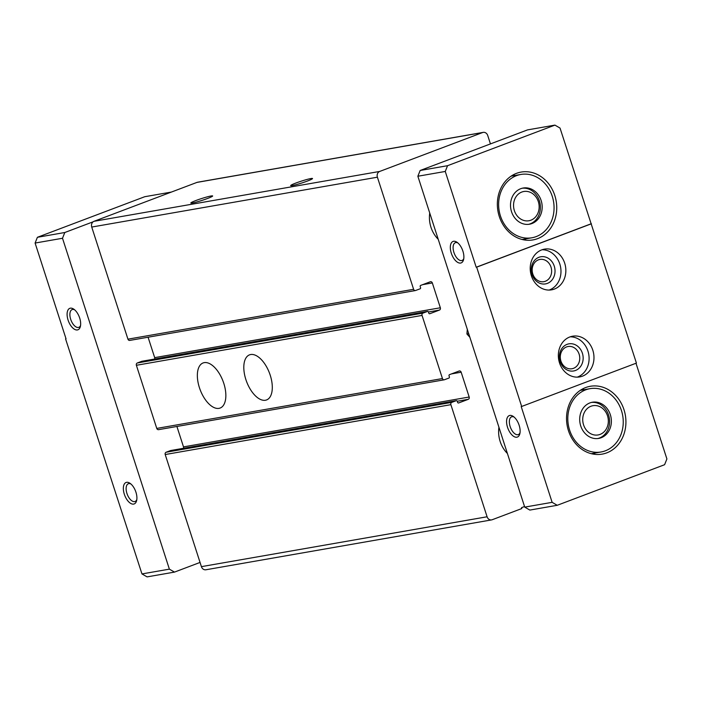 <?xml version="1.0" encoding="UTF-8"?>
<svg xmlns="http://www.w3.org/2000/svg" width="702" height="702" viewBox="0 0 702 702"><rect width="100%" height="100%" fill="white"/><g stroke="black" fill="none" stroke-linecap="round" stroke-linejoin="round"><path stroke-width="1.05" d="M307.415 181.046A11.478 0.956 162.1 0 1 290.742 185.644A11.478 0.956 162.1 0 1 301.316 181.151A11.478 0.956 162.1 0 1 312.513 178.615A11.478 0.956 162.1 0 1 307.415 181.046M207.546 198.473A11.478 0.956 162.1 0 1 190.874 203.08A11.478 0.956 162.1 0 1 201.448 198.587A11.478 0.956 162.1 0 1 212.645 196.051A11.478 0.956 162.1 0 1 207.546 198.473M129.984 340.347A1.834 1.579 -99.9 0 1 127.939 339.163L91.734 227.053A4.589 3.94 -99.9 0 1 94.024 221.305L196.946 182.406A4.589 3.94 -99.9 0 1 197.56 182.23L483.239 132.371A4.589 3.94 -99.9 0 1 487.723 135.486L490.444 143.91M524.543 506.528L521.533 507.669L521.814 508.538L492.199 519.734A4.589 3.94 -99.9 0 1 491.576 519.901A4.589 3.94 -99.9 0 1 487.091 516.777L450.877 404.668A1.834 1.579 -99.9 0 1 451.798 402.369L456.239 400.693A0.921 0.79 -99.9 0 1 457.256 401.281L457.616 402.369A0.921 0.79 -99.9 0 0 458.634 402.966L468.26 399.324A1.834 1.579 -99.9 0 0 469.182 397.025L461.161 372.209A1.834 1.579 -99.9 0 0 459.117 371.025L449.491 374.666A0.921 0.79 -99.9 0 0 449.034 375.816L449.385 376.904A0.921 0.79 -99.9 0 1 448.929 378.053L444.48 379.729A1.834 1.579 -99.9 0 1 442.444 378.553L422.051 315.417A1.834 1.579 -99.9 0 1 422.973 313.118L427.413 311.442A0.921 0.79 -99.9 0 1 428.431 312.03L428.782 313.118A0.921 0.79 -99.9 0 0 429.808 313.715L439.434 310.073A1.834 1.579 -99.9 0 0 440.347 307.774L432.335 282.959A1.834 1.579 -99.9 0 0 430.291 281.774L420.665 285.416A0.921 0.79 -99.9 0 0 420.208 286.565L420.559 287.653A0.921 0.79 -99.9 0 1 420.103 288.803L415.654 290.479A1.834 1.579 -99.9 0 1 413.61 289.303L377.404 177.194A4.589 3.94 -99.9 0 1 379.703 171.437L482.616 132.538A4.589 3.94 -99.9 0 1 483.239 132.371M491.576 519.901L205.905 569.77A4.589 3.94 -99.9 0 1 201.413 566.646L165.207 454.536A1.834 1.579 -99.9 0 1 166.12 452.237L170.568 450.561A0.921 0.79 -99.9 0 1 170.814 450.517M469.182 397.025L183.503 446.884A1.834 1.579 -99.9 0 1 183.468 448.297M183.503 446.884L176.904 426.465M158.81 429.598A1.834 1.579 -99.9 0 1 156.765 428.413L136.381 365.286A1.834 1.579 -99.9 0 1 137.294 362.987L141.734 361.311A0.921 0.79 -99.9 0 1 141.988 361.267M270.244 375.263A24.105 12.215 69.3 0 1 266.576 399.938A24.105 12.215 69.3 0 1 246.63 381.712A24.105 12.215 69.3 0 1 249.535 354.843A24.105 12.215 69.3 0 1 270.244 375.263M223.798 383.371A24.105 12.215 69.3 0 1 220.13 408.046A24.105 12.215 69.3 0 1 200.175 389.821A24.105 12.215 69.3 0 1 203.08 362.952A24.105 12.215 69.3 0 1 223.798 383.371M440.347 307.774L154.677 357.634A1.834 1.579 -99.9 0 1 154.633 359.047M154.677 357.634L148.078 337.214M498.929 427.228A27.545 23.64 80.1 0 0 507.406 453.483M429.738 213.031A27.545 23.64 80.1 0 0 438.215 239.277M200.052 562.434L174.482 572.104L169.375 569.146L62.504 238.268L64.803 232.511L93.129 221.806M462.908 251.158A11.478 5.818 69.3 0 1 463.583 259.643A11.478 5.818 69.3 0 1 455.773 260.881A11.478 5.818 69.3 0 1 450.342 246.516A11.478 5.818 69.3 0 1 457.02 242.278A11.478 5.818 69.3 0 1 462.908 251.158M519.155 425.307A11.478 5.818 69.3 0 1 519.831 433.792A11.478 5.818 69.3 0 1 512.021 435.029A11.478 5.818 69.3 0 1 506.59 420.665A11.478 5.818 69.3 0 1 513.267 416.426A11.478 5.818 69.3 0 1 519.155 425.307M476.667 267.155L476.202 267.234L445.261 171.455L417.857 176.237L420.156 170.481L527.518 129.896L554.922 125.114L560.029 128.071L636.424 363.092L521.665 406.467L476.667 267.155L591.426 223.771M635.994 363.259L666.9 458.95L664.601 464.706L557.239 505.291L552.132 502.334L524.727 507.116L417.857 176.237M552.132 502.334L521.2 406.555L521.665 406.467M445.261 171.455L447.56 165.698L420.156 170.481M447.56 165.698L554.922 125.114M557.239 505.291L529.834 510.073L524.727 507.116M554.361 289.075A20.656 17.725 -99.9 0 1 551.588 289.838A20.656 17.725 -99.9 0 1 530.572 272.534A20.656 17.725 -99.9 0 1 544.489 249.131A20.656 17.725 -99.9 0 1 565.154 264.794A20.656 17.725 -99.9 0 1 554.361 289.075M582.493 376.149A20.656 17.725 -99.9 0 1 579.712 376.913A20.656 17.725 -99.9 0 1 558.695 359.608A20.656 17.725 -99.9 0 1 572.613 336.205A20.656 17.725 -99.9 0 1 593.278 351.869A20.656 17.725 -99.9 0 1 582.493 376.149M79.686 318.05A11.478 5.818 69.3 0 1 80.361 326.535A11.478 5.818 69.3 0 1 72.552 327.773A11.478 5.818 69.3 0 1 67.12 313.408A11.478 5.818 69.3 0 1 73.798 309.17A11.478 5.818 69.3 0 1 79.686 318.05M135.934 492.199A11.478 5.818 69.3 0 1 136.609 500.684A11.478 5.818 69.3 0 1 128.799 501.921A11.478 5.818 69.3 0 1 123.368 487.557A11.478 5.818 69.3 0 1 130.045 483.318A11.478 5.818 69.3 0 1 135.934 492.199M62.504 238.268L35.1 243.05L66.041 338.829L65.576 338.908L66.006 338.741M169.375 569.146L141.971 573.929L65.576 338.908M64.803 232.511L37.399 237.294L144.761 196.709L171.376 192.067M174.482 572.104L147.078 576.886L141.971 573.929M35.1 243.05L37.399 237.294M136.811 499.631A9.486 4.809 69.3 0 1 135.091 501.482A9.486 4.809 69.3 0 1 127.237 494.305A9.486 4.809 69.3 0 1 128.378 483.731A9.486 4.809 69.3 0 1 130.897 483.976M80.563 325.482A9.486 4.809 69.3 0 1 78.843 327.334A9.486 4.809 69.3 0 1 70.99 320.156A9.486 4.809 69.3 0 1 72.13 309.582A9.486 4.809 69.3 0 1 74.649 309.828M516.496 173.35A34.433 29.545 80.1 0 0 498.517 213.812A34.433 29.545 80.1 0 0 532.958 239.917A34.433 29.545 80.1 0 0 556.151 200.921A34.433 29.545 80.1 0 0 521.121 172.078A34.433 29.545 80.1 0 0 516.496 173.35M476.202 267.234L590.961 223.85M585.679 387.548A34.433 29.545 80.1 0 0 567.699 428.018A34.433 29.545 80.1 0 0 602.149 454.124A34.433 29.545 80.1 0 0 625.333 415.128A34.433 29.545 80.1 0 0 590.303 386.284A34.433 29.545 80.1 0 0 585.679 387.548M570.208 336.828A20.656 17.725 -99.9 0 1 588.706 354.133A20.656 17.725 -99.9 0 1 577.614 377A20.656 17.725 -99.9 0 1 577.237 377.141M575.5 370.472A13.777 11.82 -99.9 0 1 559.555 354.519A13.777 11.82 -99.9 0 1 578.79 347.244A13.777 11.82 -99.9 0 1 575.5 370.472M573.481 368.331A11.285 9.688 -99.9 0 1 571.963 368.752A11.285 9.688 -99.9 0 1 560.486 359.292A11.285 9.688 -99.9 0 1 568.085 346.507A11.285 9.688 -99.9 0 1 579.378 355.072A11.285 9.688 -99.9 0 1 573.481 368.331M542.084 249.754A20.656 17.725 -99.9 0 1 560.582 267.058A20.656 17.725 -99.9 0 1 549.49 289.926A20.656 17.725 -99.9 0 1 549.113 290.066M547.376 283.397A13.777 11.82 -99.9 0 1 531.432 267.444A13.777 11.82 -99.9 0 1 550.666 260.17A13.777 11.82 -99.9 0 1 547.376 283.397M545.357 281.256A11.285 9.688 -99.9 0 1 543.839 281.678A11.285 9.688 -99.9 0 1 532.362 272.218A11.285 9.688 -99.9 0 1 539.961 259.433A11.285 9.688 -99.9 0 1 551.254 267.997A11.285 9.688 -99.9 0 1 545.357 281.256M520.033 432.739A9.486 4.809 69.3 0 1 518.313 434.591A9.486 4.809 69.3 0 1 510.459 427.413A9.486 4.809 69.3 0 1 511.6 416.839A9.486 4.809 69.3 0 1 514.118 417.085M463.785 258.59A9.486 4.809 69.3 0 1 462.065 260.442A9.486 4.809 69.3 0 1 454.212 253.264A9.486 4.809 69.3 0 1 455.352 242.69A9.486 4.809 69.3 0 1 457.871 242.936M593.418 454.133A34.433 29.545 80.1 0 0 595.252 453.001M584.196 389.68A34.433 29.545 80.1 0 0 582.09 389.233M524.227 239.935A34.433 29.545 80.1 0 0 526.061 238.794M515.014 175.482A34.433 29.545 80.1 0 0 512.899 175.035M585.687 389.847A32.134 27.58 80.1 0 0 568.901 427.615A32.134 27.58 80.1 0 0 601.052 451.983A32.134 27.58 80.1 0 0 622.692 415.584A32.134 27.58 80.1 0 0 590.005 388.671A32.134 27.58 80.1 0 0 585.687 389.847M601.158 437.741A18.366 15.76 -99.9 0 1 598.692 438.417A18.366 15.76 -99.9 0 1 580.317 424.491A18.366 15.76 -99.9 0 1 589.908 402.913A18.366 15.76 -99.9 0 1 592.374 402.237A18.366 15.76 -99.9 0 1 610.749 416.154A18.366 15.76 -99.9 0 1 601.158 437.741M516.505 175.649A32.134 27.58 80.1 0 0 499.719 213.417A32.134 27.58 80.1 0 0 531.87 237.785A32.134 27.58 80.1 0 0 553.509 201.377A32.134 27.58 80.1 0 0 520.823 174.465A32.134 27.58 80.1 0 0 516.505 175.649M531.967 223.534A18.366 15.76 -99.9 0 1 529.501 224.21A18.366 15.76 -99.9 0 1 511.126 210.293A18.366 15.76 -99.9 0 1 520.717 188.706A18.366 15.76 -99.9 0 1 523.183 188.031A18.366 15.76 -99.9 0 1 541.558 201.957A18.366 15.76 -99.9 0 1 531.967 223.534M597.788 438.539A18.366 15.76 80.1 0 0 609.275 417.927A18.366 15.76 80.1 0 0 591.488 402.421M590.987 406.247A14.839 12.733 80.1 0 0 587.442 431.282A14.839 12.733 80.1 0 0 608.169 423.446A14.839 12.733 80.1 0 0 590.987 406.247M528.606 224.342A18.366 15.76 80.1 0 0 540.084 203.72A18.366 15.76 80.1 0 0 522.306 188.215M521.797 192.05A14.839 12.733 80.1 0 0 518.251 217.076A14.839 12.733 80.1 0 0 538.987 209.24A14.839 12.733 80.1 0 0 521.797 192.05M469.866 337.267L466.918 333.985L467.304 329.326M466.918 333.985L468.708 333.669M379.703 171.437L94.024 221.305M482.616 132.538L196.946 182.406M487.091 516.777L201.413 566.646M450.877 404.668L165.207 454.536M451.798 402.369L166.12 452.237M456.239 400.693L170.568 450.561M468.26 399.324L457.248 401.246M461.161 372.209L451.553 373.885M442.444 378.553L156.765 428.413M422.051 315.417L136.381 365.286M422.973 313.118L137.294 362.987M427.413 311.442L141.734 361.311M439.434 310.073L428.422 311.995M432.335 282.959L422.727 284.635M413.61 289.303L127.939 339.163M377.404 177.194L91.734 227.053M456.361 400.658L170.691 450.526M444.234 379.8L158.564 429.668M427.536 311.407L141.857 361.276M415.408 290.549L129.738 340.417M591.303 453.685L601.052 451.983M580.256 390.373L590.005 388.671M522.121 239.487L531.87 237.785M511.065 176.167L520.823 174.465"/></g></svg>

